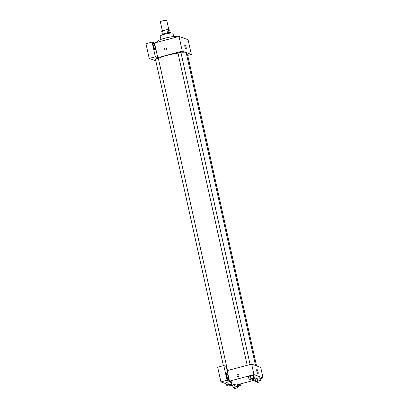 <?xml version="1.0" encoding="UTF-8"?>
<svg xmlns="http://www.w3.org/2000/svg" width="409" height="409" viewBox="0 0 409 409"><rect width="100%" height="100%" fill="white"/><g stroke="black" fill="none" stroke-linecap="round" stroke-linejoin="round"><path stroke-width="0.61" d="M168.799 29.663L166.76 20.45A3.272 0.537 167.5 0 0 162.659 20.828A3.272 0.537 167.5 0 0 160.374 21.866L162.373 30.895M169.04 32.618L168.344 29.494L169.617 29.959L170.205 32.618M163.222 33.942L162.531 30.823A4.223 0.69 167.5 0 0 161.703 31.263L162.388 34.351M162.531 30.823L166.831 29.683A4.223 0.69 167.5 0 1 168.344 29.494M167.521 32.807L166.831 29.683M162.163 34.98L162.102 34.704A4.361 0.711 -12.5 0 1 166.207 33.068A4.361 0.711 -12.5 0 1 170.619 32.817L170.681 33.088M160.911 39.412L160.205 36.227A6.544 1.069 -12.5 0 1 166.361 33.768A6.544 1.069 -12.5 0 1 172.981 33.395L173.687 36.58M157.608 42.137L157.47 41.519A10.358 1.692 -12.5 0 1 166.529 37.781A10.358 1.692 -12.5 0 1 177.552 36.83M152.082 42.086L155.343 56.79L157.756 57.664L154.5 42.96L152.082 42.086L145.952 43.717L149.213 58.421L155.809 60.813M154.5 42.96L179.014 36.437L188.074 39.729L191.335 54.433L187.705 55.399M250.109 364.521L180.896 52.326L177.956 52.981L247.194 365.298M155.343 56.79L149.213 58.421M157.756 57.664L182.276 51.14L191.335 54.433M256.54 365.886L187.562 54.75L186.642 54.724M227.552 370.523L158.339 58.329L155.4 58.983L223.391 365.661M177.997 53.165A15.266 2.495 167.5 0 0 167.255 55.327A15.266 2.495 167.5 0 0 158.37 58.477M255.543 365.523L186.386 53.564A15.266 2.495 167.5 0 0 181.008 52.848M164.663 49.157A0.956 0.91 110 0 1 165.88 48.022A0.956 0.91 110 0 1 166.412 49.228A0.956 0.91 110 0 1 164.663 49.157M182.276 51.14L179.014 36.437M186.126 47.229A2.183 0.537 -104.9 0 1 186.085 49.121A2.183 0.537 -104.9 0 1 185.006 47.147A2.183 0.537 -104.9 0 1 184.965 44.903A2.183 0.537 -104.9 0 1 186.126 47.229M153.523 43.574A3.272 0.803 -104.9 0 1 155.067 46.784A3.272 0.803 -104.9 0 1 155.062 49.888A3.272 0.803 -104.9 0 1 153.447 46.933A3.272 0.803 -104.9 0 1 153.38 43.564A3.272 0.803 -104.9 0 1 153.523 43.574M154.346 49.238A3.272 0.803 75.1 0 0 153.078 44.484M153.13 45.343A2.183 0.537 -104.9 0 1 153.804 47.214A2.183 0.537 -104.9 0 1 153.963 48.466M165.957 48.052A0.956 0.91 -70 0 0 165.308 49.837M227.143 370.636L226.208 366.433L223.795 365.554L227.051 380.258L229.469 381.137L227.143 370.636L251.658 364.112L260.717 367.405L263.048 377.906L260.605 378.555M223.795 365.554L217.665 367.185L220.926 381.888L226.157 383.79M230.865 385.503L232.823 386.214M226.238 375.114A2.183 0.537 -104.9 0 1 227.072 378.238M227.45 379.01A3.272 0.803 75.1 0 0 226.187 374.255M226.632 373.345A3.272 0.803 -104.9 0 1 228.176 376.556A3.272 0.803 -104.9 0 1 228.171 379.659A3.272 0.803 -104.9 0 1 226.555 376.704A3.272 0.803 -104.9 0 1 226.489 373.335A3.272 0.803 -104.9 0 1 226.632 373.345M227.051 380.258L220.926 381.888M240.63 383.872L240.947 385.309L238.529 384.429L255.323 379.961M240.947 385.309L238.365 385.994M237.736 386.418L237.159 383.795L237.941 384.082L237.159 383.795L232.557 385.017L234.464 384.266L235.047 386.888L237.736 386.418L238.524 386.704L237.373 387.159M256.995 381.837L255.697 381.643L255.114 379.015L257.021 378.264L259.71 377.793L260.497 378.08L259.71 377.793L260.293 380.416L261.08 380.702L259.925 381.157M250.323 379.414L249.03 379.22L248.447 376.592L250.349 375.84L253.043 375.37L253.825 375.656L253.043 375.37L253.626 377.993L254.408 378.279L253.258 378.734M231.07 383.995L230.487 381.372L231.274 381.658L230.487 381.372L225.891 382.594L227.798 381.842L228.38 384.465L231.07 383.995L231.857 384.281L230.702 384.736M229.469 381.137L253.984 374.613L263.048 377.906M258.074 371.75A2.183 0.537 -104.9 0 1 258.028 373.642A2.183 0.537 -104.9 0 1 256.949 371.669A2.183 0.537 -104.9 0 1 256.908 369.424A2.183 0.537 -104.9 0 1 258.074 371.75M253.984 374.613L251.658 364.112M238.289 374.644A0.956 0.91 -70 0 0 237.072 375.779A0.956 0.91 110 0 1 238.289 374.644A0.956 0.91 110 0 1 238.82 375.851A0.956 0.91 110 0 1 237.072 375.779A0.956 0.91 -70 0 0 237.639 376.438M249.03 379.22L253.626 377.993M253.422 379.475L253.186 378.422L251.3 378.596L250.252 379.077L250.482 380.125L253.422 379.475L250.482 380.125M248.447 376.592L250.354 375.84L250.932 378.463M254.408 378.279L253.825 375.656M255.697 381.643L260.293 380.416M260.088 381.899L259.858 380.845L257.972 381.019L256.918 381.5L257.154 382.548L260.088 381.899L257.154 382.548M255.114 379.015L257.021 378.264L257.604 380.886M261.08 380.702L260.497 378.08M227.772 385.416L226.474 385.222L228.38 384.465M230.865 385.477L230.635 384.424L228.749 384.598L227.695 385.079L227.925 386.127L230.865 385.477L227.925 386.127M226.474 385.222L225.891 382.594M231.857 384.281L231.274 381.658M234.439 387.839L233.14 387.645L235.047 386.888M237.537 387.901L237.302 386.848L235.415 387.021L234.362 387.502L234.597 388.55L237.537 387.901L234.597 388.55M233.14 387.645L232.557 385.017M238.524 386.704L237.941 384.082"/></g></svg>
